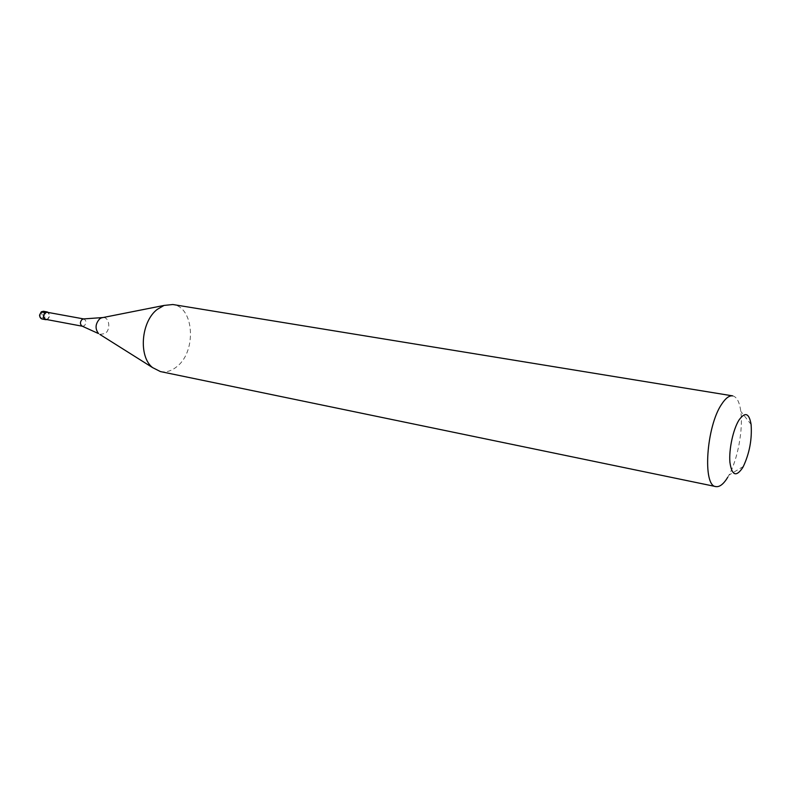 <?xml version="1.0" encoding="UTF-8"?>
<svg xmlns="http://www.w3.org/2000/svg" width="791" height="791" viewBox="0 0 791 791"><rect width="100%" height="100%" fill="white"/><g stroke="black" fill="none" stroke-linecap="round" stroke-linejoin="round"><path stroke-width="0.59" stroke-dasharray="3.96 2.97" d="M46.956 319.594L47.816 319.139C49.873 316.894 50.021 314.67 48.281 312.465M45.799 319.376L47.707 318.872C49.902 316.024 49.704 313.819 47.124 312.257M82.363 326.228L84.41 325.734C86.614 322.807 86.427 320.553 83.866 318.961L83.717 318.941M160.405 371.572C166.248 372.65 171.865 370.89 177.273 366.292C196.85 350.799 194.022 306.789 172.814 304.515M732.674 395.876C736.817 396.825 739.526 401.986 740.801 411.369C743.283 429.276 737.746 459.195 729.015 475.035L727.769 477.24M42.259 315.036L41.122 312.079M41.181 312.386C39.095 316.262 39.807 318.031 43.337 317.685C45.423 313.819 44.711 312.05 41.181 312.386M42.061 318.991L44.128 318.447C46.521 315.362 46.303 312.969 43.485 311.268M99.874 334.435L105.252 333.476C111.027 329.303 109.316 316.894 102.998 317.537M751.104 424.49L740.801 411.369M743.332 466.472L729.015 475.035"/><path stroke-width="1.19" d="M41.122 312.079L45.127 312.485C42.734 315.569 42.941 317.972 45.74 319.683L46.956 319.594M45.127 312.485L47.173 311.941L48.281 312.465M83.757 318.941L47.124 312.257L45.235 312.752C43.03 315.589 43.218 317.794 45.799 319.376L82.412 326.238M83.717 318.941L81.987 319.485C79.871 322.125 79.931 324.359 82.175 326.169L82.363 326.228M82.175 326.169L98.559 333.604C94.9 328.749 95.286 323.826 99.696 318.832L101.475 317.844L164.034 305.435L157.35 309.321C141.065 321.413 138.267 356.474 152.534 367.578L160.405 371.572L715.885 486.594C719.652 487.187 723.617 484.062 727.769 477.24M164.034 305.435L172.814 304.515L732.674 395.876C729.292 395.401 725.644 398.13 721.758 404.053C706.314 426.171 702.319 486.317 715.885 486.594M738.982 420.07C733.148 429.335 728.818 449.417 729.905 462.231C731.804 475.421 736.016 477.319 742.522 467.916L743.332 466.472C749.542 453.144 752.132 439.153 751.104 424.49C749.146 413.031 745.112 411.557 738.982 420.07M43.485 311.268L41.439 311.812C39.046 314.887 39.253 317.28 42.061 318.991C40.578 318.555 39.748 317.26 39.56 315.105L41.261 311.822L43.485 311.268L47.173 311.941M152.534 367.578L99.874 334.435M83.51 318.931L102.998 317.537M42.061 318.991L45.74 319.683"/></g></svg>
